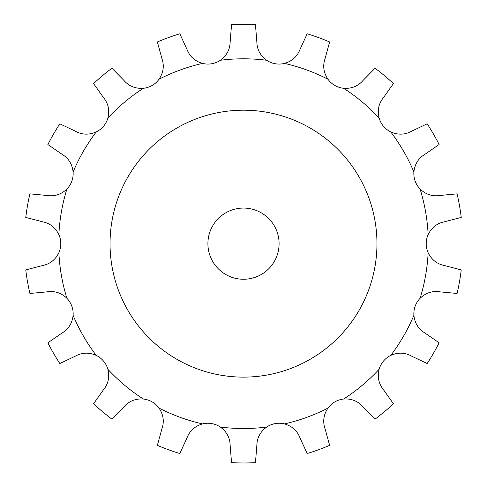 <?xml version="1.0" encoding="UTF-8"?>
<svg xmlns="http://www.w3.org/2000/svg" width="487" height="487" viewBox="0 0 487 487"><rect width="100%" height="100%" fill="white"/><g stroke="black" fill="none" stroke-linecap="round" stroke-linejoin="round"><path stroke-width="0.37" stroke-dasharray="2.44 1.83" d="M256.844 41.833L255.456 24.679A219.314 219.314 0 0 0 231.544 24.679L230.156 41.833C230.022 49.431 226.759 55.573 220.368 60.26A22.244 22.244 0 0 1 211.772 63.736L211.772 63.736A22.244 22.244 0 0 1 202.513 63.407C194.897 61.192 189.729 56.535 187.008 49.443L179.837 33.792A219.314 219.314 0 0 0 157.368 41.973L161.928 58.568C164.405 65.751 163.437 72.642 159.036 79.235A22.244 22.244 0 0 1 152.151 85.438L152.151 85.438A22.244 22.244 0 0 1 143.336 88.299C135.416 88.817 128.97 86.211 123.99 80.471L111.9 68.223A219.314 219.314 0 0 0 93.577 83.594L103.542 97.631C108.327 103.53 109.776 110.336 107.889 118.043A22.244 22.244 0 0 1 103.542 126.224L103.542 126.224A22.244 22.244 0 0 1 96.237 131.928C88.975 135.124 82.023 134.875 75.382 131.192L59.828 123.814A219.314 219.314 0 0 0 47.872 144.523L62.038 154.306C68.551 158.214 72.24 164.113 73.105 171.996A22.244 22.244 0 0 1 71.814 181.176L71.814 181.176A22.244 22.244 0 0 1 66.902 189.035C61.173 194.52 54.556 196.663 47.05 195.476L29.914 193.863A219.314 219.314 0 0 0 25.762 217.415L42.418 221.755C49.875 223.204 55.36 227.484 58.866 234.6A22.244 22.244 0 0 1 60.796 243.664L60.796 243.664A22.244 22.244 0 0 1 58.866 252.729C55.36 259.839 49.875 264.118 42.418 265.567L25.762 269.914A219.314 219.314 0 0 0 29.914 293.466L47.05 291.853C54.556 290.66 61.173 292.809 66.902 298.294A22.244 22.244 0 0 1 71.814 306.153L71.814 306.153A22.244 22.244 0 0 1 73.105 315.326C72.24 323.216 68.551 329.109 62.038 333.023L47.872 342.799A219.314 219.314 0 0 0 59.828 363.515L75.382 356.137C82.023 352.448 88.975 352.204 96.237 355.4A22.244 22.244 0 0 1 103.542 361.104L103.542 361.104A22.244 22.244 0 0 1 107.889 369.286C109.776 376.993 108.327 383.793 103.542 389.697L93.577 403.729A219.314 219.314 0 0 0 111.9 419.106L123.99 406.852C128.97 401.118 135.416 398.506 143.336 399.03A22.244 22.244 0 0 1 152.151 401.885L152.151 401.885A22.244 22.244 0 0 1 159.036 408.094C163.437 414.687 164.405 421.578 161.928 428.755L157.368 445.355A219.314 219.314 0 0 0 179.837 453.531L187.008 437.886C189.729 430.794 194.897 426.137 202.513 423.915A22.244 22.244 0 0 1 211.772 423.587L211.772 423.587A22.244 22.244 0 0 1 220.368 427.062C226.759 431.756 230.022 437.898 230.156 445.495L231.544 462.65A219.314 219.314 0 0 0 255.456 462.65L256.844 445.495C256.978 437.898 260.241 431.756 266.632 427.062A22.244 22.244 0 0 1 275.228 423.587L275.228 423.587A22.244 22.244 0 0 1 284.487 423.915C292.103 426.137 297.271 430.794 299.992 437.886L307.163 453.531A219.314 219.314 0 0 0 329.632 445.355L325.072 428.755C322.595 421.578 323.563 414.687 327.964 408.094A22.244 22.244 0 0 1 334.849 401.885L334.849 401.885A22.244 22.244 0 0 1 343.664 399.03C351.584 398.506 358.03 401.118 363.01 406.852L375.1 419.106A219.314 219.314 0 0 0 393.423 403.729L383.458 389.697C378.673 383.793 377.224 376.993 379.111 369.286A22.244 22.244 0 0 1 383.458 361.104L383.458 361.104A22.244 22.244 0 0 1 390.763 355.4C398.025 352.204 404.977 352.448 411.618 356.137L427.172 363.515A219.314 219.314 0 0 0 439.128 342.799L424.962 333.023C418.449 329.109 414.76 323.216 413.895 315.326A22.244 22.244 0 0 1 415.186 306.153L415.186 306.153A22.244 22.244 0 0 1 420.098 298.294C425.827 292.809 432.444 290.66 439.95 291.853L457.086 293.466A219.314 219.314 0 0 0 461.238 269.914L444.582 265.567C437.125 264.118 431.64 259.839 428.134 252.729A22.244 22.244 0 0 1 426.204 243.664L426.204 243.664A22.244 22.244 0 0 1 428.134 234.6C431.64 227.484 437.125 223.204 444.582 221.755L461.238 217.415A219.314 219.314 0 0 0 457.086 193.863L439.95 195.476C432.444 196.663 425.827 194.52 420.098 189.035A22.244 22.244 0 0 1 415.186 181.176L415.186 181.176A22.244 22.244 0 0 1 413.895 171.996C414.76 164.113 418.449 158.214 424.962 154.306L439.128 144.523A219.314 219.314 0 0 0 427.172 123.814L411.618 131.192C404.977 134.875 398.025 135.124 390.763 131.928A22.244 22.244 0 0 1 383.458 126.224L383.458 126.224A22.244 22.244 0 0 1 379.111 118.043C377.224 110.336 378.673 103.53 383.458 97.631L393.423 83.594A219.314 219.314 0 0 0 375.1 68.223L363.01 80.471C358.03 86.211 351.584 88.817 343.664 88.299A22.244 22.244 0 0 1 334.849 85.438L334.849 85.438A22.244 22.244 0 0 1 327.964 79.235C323.563 72.642 322.595 65.751 325.072 58.568L329.632 41.973A219.314 219.314 0 0 0 307.163 33.792L299.992 49.443C297.271 56.535 292.103 61.192 284.487 63.407A22.244 22.244 0 0 1 275.228 63.736L275.228 63.736A22.244 22.244 0 0 1 266.632 60.26C260.241 55.573 256.978 49.431 256.844 41.833M376.956 243.664A133.456 133.456 0 0 1 176.769 359.242A133.456 133.456 0 0 1 176.769 128.087A133.456 133.456 0 0 1 376.956 243.664M279.088 243.664A35.588 35.588 0 0 0 225.706 212.843A35.588 35.588 0 0 0 225.706 274.485A35.588 35.588 0 0 0 279.088 243.664M266.632 60.26A184.853 184.853 0 0 0 220.368 60.26M327.964 79.235A184.853 184.853 0 0 0 284.487 63.407M379.111 118.043A184.853 184.853 0 0 0 343.664 88.299M413.895 171.996A184.853 184.853 0 0 0 390.763 131.928M428.134 234.6A184.853 184.853 0 0 0 420.098 189.035M420.098 298.294A184.853 184.853 0 0 0 428.134 252.729M390.763 355.4A184.853 184.853 0 0 0 413.895 315.326M343.664 399.03A184.853 184.853 0 0 0 379.111 369.286M284.487 423.915A184.853 184.853 0 0 0 327.964 408.094M220.368 427.062A184.853 184.853 0 0 0 266.632 427.062M159.036 408.094A184.853 184.853 0 0 0 202.513 423.915M107.889 369.286A184.853 184.853 0 0 0 143.336 399.03M73.105 315.326A184.853 184.853 0 0 0 96.237 355.4M58.866 252.729A184.853 184.853 0 0 0 66.902 298.294M66.902 189.035A184.853 184.853 0 0 0 58.866 234.6M96.237 131.928A184.853 184.853 0 0 0 73.105 171.996M143.336 88.299A184.853 184.853 0 0 0 107.889 118.043M202.513 63.407A184.853 184.853 0 0 0 159.036 79.235"/><path stroke-width="0.73" d="M255.456 24.679L256.844 41.833C256.978 49.431 260.241 55.573 266.632 60.26A22.244 22.244 0 0 0 275.228 63.736L275.228 63.736A22.244 22.244 0 0 0 284.487 63.407C292.103 61.192 297.271 56.535 299.992 49.443L307.163 33.792A219.314 219.314 0 0 1 329.632 41.973L325.072 58.568C322.595 65.751 323.563 72.642 327.964 79.235A22.244 22.244 0 0 0 343.664 88.299C351.584 88.817 358.03 86.211 363.01 80.471L375.1 68.223A219.314 219.314 0 0 1 393.423 83.594L383.458 97.631C378.673 103.53 377.224 110.336 379.111 118.043A22.244 22.244 0 0 0 390.763 131.928C398.025 135.124 404.977 134.875 411.618 131.192L427.172 123.814A219.314 219.314 0 0 1 439.128 144.523L424.962 154.306C418.449 158.214 414.76 164.113 413.895 171.996A22.244 22.244 0 0 0 420.098 189.035C425.827 194.52 432.444 196.663 439.95 195.476L457.086 193.863A219.314 219.314 0 0 1 461.238 217.415L444.582 221.755C437.125 223.204 431.64 227.484 428.134 234.6A22.244 22.244 0 0 0 428.134 252.729C431.64 259.839 437.125 264.118 444.582 265.567L461.238 269.914A219.314 219.314 0 0 1 457.086 293.466L439.95 291.853C432.444 290.66 425.827 292.809 420.098 298.294A22.244 22.244 0 0 0 413.895 315.326C414.76 323.216 418.449 329.109 424.962 333.023L439.128 342.799A219.314 219.314 0 0 1 427.172 363.515L411.618 356.137C404.977 352.448 398.025 352.204 390.763 355.4A22.244 22.244 0 0 0 379.111 369.286C377.224 376.993 378.673 383.793 383.458 389.697L393.423 403.729A219.314 219.314 0 0 1 375.1 419.106L363.01 406.852C358.03 401.118 351.584 398.506 343.664 399.03A22.244 22.244 0 0 0 327.964 408.094C323.563 414.687 322.595 421.578 325.072 428.755L329.632 445.355A219.314 219.314 0 0 1 307.163 453.531L299.992 437.886C297.271 430.794 292.103 426.137 284.487 423.915A22.244 22.244 0 0 0 266.632 427.062C260.241 431.756 256.978 437.898 256.844 445.495L255.456 462.65A219.314 219.314 0 0 1 231.544 462.65L230.156 445.495C230.022 437.898 226.759 431.756 220.368 427.062A22.244 22.244 0 0 0 202.513 423.915C194.897 426.137 189.729 430.794 187.008 437.886L179.837 453.531A219.314 219.314 0 0 1 157.368 445.355L161.928 428.755C164.405 421.578 163.437 414.687 159.036 408.094A22.244 22.244 0 0 0 143.336 399.03C135.416 398.506 128.97 401.118 123.99 406.852L111.9 419.106A219.314 219.314 0 0 1 93.577 403.729L103.542 389.697C108.327 383.793 109.776 376.993 107.889 369.286A22.244 22.244 0 0 0 96.237 355.4C88.975 352.204 82.023 352.448 75.382 356.137L59.828 363.515A219.314 219.314 0 0 1 47.872 342.799L62.038 333.023C68.551 329.109 72.24 323.216 73.105 315.326A22.244 22.244 0 0 0 66.902 298.294C61.173 292.809 54.556 290.66 47.05 291.853L29.914 293.466A219.314 219.314 0 0 1 25.762 269.914L42.418 265.567C49.875 264.118 55.36 259.839 58.866 252.729A22.244 22.244 0 0 0 58.866 234.6C55.36 227.484 49.875 223.204 42.418 221.755L25.762 217.415A219.314 219.314 0 0 1 29.914 193.863L47.05 195.476C54.556 196.663 61.173 194.52 66.902 189.035A22.244 22.244 0 0 0 73.105 171.996C72.24 164.113 68.551 158.214 62.038 154.306L47.872 144.523A219.314 219.314 0 0 1 59.828 123.814L75.382 131.192C82.023 134.875 88.975 135.124 96.237 131.928A22.244 22.244 0 0 0 107.889 118.043C109.776 110.336 108.327 103.53 103.542 97.631L93.577 83.594A219.314 219.314 0 0 1 111.9 68.223L123.99 80.471C128.97 86.211 135.416 88.817 143.336 88.299A22.244 22.244 0 0 0 159.036 79.235C163.437 72.642 164.405 65.751 161.928 58.568L157.368 41.973A219.314 219.314 0 0 1 179.837 33.792L187.008 49.443C189.729 56.535 194.897 61.192 202.513 63.407A22.244 22.244 0 0 0 211.772 63.736L211.772 63.736A22.244 22.244 0 0 0 220.368 60.26C226.759 55.573 230.022 49.431 230.156 41.833L231.544 24.679A219.314 219.314 0 0 1 255.456 24.679M376.956 243.664A133.456 133.456 0 0 0 176.769 128.087A133.456 133.456 0 0 0 176.769 359.242A133.456 133.456 0 0 0 376.956 243.664M279.088 243.664A35.588 35.588 0 0 0 225.706 212.843A35.588 35.588 0 0 0 225.706 274.485A35.588 35.588 0 0 0 279.088 243.664M266.632 60.26A184.853 184.853 0 0 0 220.368 60.26M202.513 63.407A184.853 184.853 0 0 0 159.036 79.235M143.336 88.299A184.853 184.853 0 0 0 107.889 118.043M96.237 131.928A184.853 184.853 0 0 0 73.105 171.996M66.902 189.035A184.853 184.853 0 0 0 58.866 234.6M58.866 252.729A184.853 184.853 0 0 0 66.902 298.294M73.105 315.326A184.853 184.853 0 0 0 96.237 355.4M107.889 369.286A184.853 184.853 0 0 0 143.336 399.03M159.036 408.094A184.853 184.853 0 0 0 202.513 423.915M220.368 427.062A184.853 184.853 0 0 0 266.632 427.062M284.487 423.915A184.853 184.853 0 0 0 327.964 408.094M343.664 399.03A184.853 184.853 0 0 0 379.111 369.286M390.763 355.4A184.853 184.853 0 0 0 413.895 315.326M420.098 298.294A184.853 184.853 0 0 0 428.134 252.729M428.134 234.6A184.853 184.853 0 0 0 420.098 189.035M413.895 171.996A184.853 184.853 0 0 0 390.763 131.928M379.111 118.043A184.853 184.853 0 0 0 343.664 88.299M327.964 79.235A184.853 184.853 0 0 0 284.487 63.407"/></g></svg>
